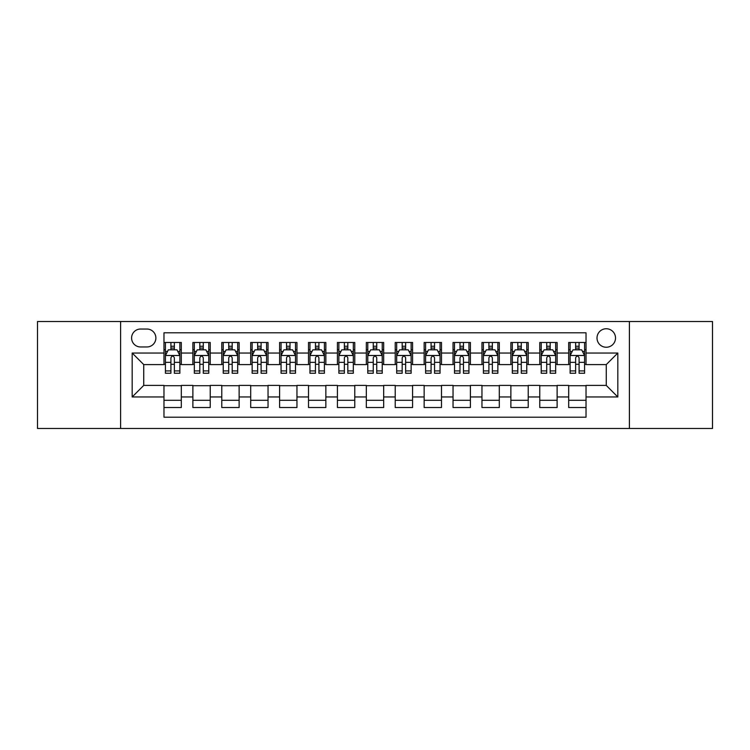 <?xml version="1.0" encoding="UTF-8"?>
<svg xmlns="http://www.w3.org/2000/svg" width="750" height="750" viewBox="0 0 750 750"><rect width="100%" height="100%" fill="white"/><g stroke="black" fill="none" stroke-linecap="round" stroke-linejoin="round"><path stroke-width="1.12" d="M606.262 328.744A9.253 9.253 0 0 0 597.009 337.997A9.253 9.253 0 0 0 606.262 347.25A9.253 9.253 0 0 0 615.516 337.997A9.253 9.253 0 0 0 606.262 328.744M629.391 428.475L712.5 428.475L712.5 321.525L629.391 321.525L629.391 428.475L120.609 428.475L120.609 321.525L37.5 321.525L37.5 428.475L120.609 428.475M586.031 342.478L568.688 342.478L568.688 353.034L557.119 353.034L557.119 364.594L568.688 364.594L568.688 353.034M557.119 353.034L557.119 342.478L539.775 342.478L539.775 353.034L528.216 353.034L528.216 364.594L539.775 364.594L539.775 353.034M528.216 353.034L528.216 342.478L510.872 342.478L510.872 353.034L499.303 353.034L499.303 364.594L510.872 364.594L510.872 353.034M499.303 353.034L499.303 342.478L481.959 342.478L481.959 353.034L470.4 353.034L470.4 364.594L481.959 364.594L481.959 353.034M470.4 353.034L470.4 342.478L453.047 342.478L453.047 353.034L441.488 353.034L441.488 364.594L453.047 364.594L453.047 353.034M441.488 353.034L441.488 342.478L424.144 342.478L424.144 353.034L412.584 353.034L412.584 364.594L424.144 364.594L424.144 353.034M412.584 353.034L412.584 342.478L395.231 342.478L395.231 353.034L383.672 353.034L383.672 364.594L395.231 364.594L395.231 353.034M383.672 353.034L383.672 342.478L366.328 342.478L366.328 353.034L354.769 353.034L354.769 364.594L366.328 364.594L366.328 353.034M354.769 353.034L354.769 342.478L337.416 342.478L337.416 353.034L325.856 353.034L325.856 364.594L337.416 364.594L337.416 353.034M325.856 353.034L325.856 342.478L308.512 342.478L308.512 353.034L296.953 353.034L296.953 364.594L308.512 364.594L308.512 353.034M296.953 353.034L296.953 342.478L279.6 342.478L279.6 353.034L268.041 353.034L268.041 364.594L279.6 364.594L279.6 353.034M268.041 353.034L268.041 342.478L250.697 342.478L250.697 353.034L239.128 353.034L239.128 364.594L250.697 364.594L250.697 353.034M239.128 353.034L239.128 342.478L221.784 342.478L221.784 353.034L210.225 353.034L210.225 364.594L221.784 364.594L221.784 353.034M210.225 353.034L210.225 342.478L192.881 342.478L192.881 364.594L181.312 364.594L181.312 342.478L163.969 342.478M163.969 407.522L181.312 407.522L181.312 385.406L192.881 385.406L192.881 407.522L210.225 407.522L210.225 385.406L221.784 385.406L221.784 396.966L210.225 396.966M221.784 396.966L221.784 407.522L239.128 407.522L239.128 385.406L250.697 385.406L250.697 396.966L239.128 396.966M250.697 396.966L250.697 407.522L268.041 407.522L268.041 385.406L279.6 385.406L279.6 396.966L268.041 396.966M279.6 396.966L279.6 407.522L296.953 407.522L296.953 385.406L308.512 385.406L308.512 396.966L296.953 396.966M308.512 396.966L308.512 407.522L325.856 407.522L325.856 385.406L337.416 385.406L337.416 396.966L325.856 396.966M337.416 396.966L337.416 407.522L354.769 407.522L354.769 385.406L366.328 385.406L366.328 396.966L354.769 396.966M366.328 396.966L366.328 407.522L383.672 407.522L383.672 385.406L395.231 385.406L395.231 396.966L383.672 396.966M395.231 396.966L395.231 407.522L412.584 407.522L412.584 385.406L424.144 385.406L424.144 396.966L412.584 396.966M424.144 396.966L424.144 407.522L441.488 407.522L441.488 385.406L453.047 385.406L453.047 396.966L441.488 396.966M453.047 396.966L453.047 407.522L470.4 407.522L470.4 385.406L481.959 385.406L481.959 396.966L470.4 396.966M481.959 396.966L481.959 407.522L499.303 407.522L499.303 385.406L510.872 385.406L510.872 396.966L499.303 396.966M510.872 396.966L510.872 407.522L528.216 407.522L528.216 385.406L539.775 385.406L539.775 396.966L528.216 396.966M539.775 396.966L539.775 407.522L557.119 407.522L557.119 385.406L568.688 385.406L568.688 396.966L557.119 396.966M140.559 346.959L146.916 346.959A8.963 8.963 0 0 0 155.878 337.997A8.963 8.963 0 0 0 146.916 329.034L140.559 329.034A8.963 8.963 0 0 0 131.597 337.997A8.963 8.963 0 0 0 140.559 346.959M629.391 321.525L120.609 321.525M586.031 353.034L586.031 332.794L163.969 332.794L163.969 364.594L143.737 364.594L143.737 385.406L163.969 385.406L163.969 417.206L586.031 417.206L586.031 385.406L606.262 385.406L606.262 364.594L586.031 364.594L586.031 353.034L617.822 353.034L617.822 396.966L586.031 396.966M163.969 396.966L132.178 396.966L132.178 353.034L163.969 353.034M568.688 396.966L568.688 407.522L586.031 407.522M163.969 349.706L165.422 349.706M170.906 349.706L174.375 349.706M179.869 349.706L181.312 349.706M163.969 364.303L165.422 364.303M170.906 364.303L174.375 364.303M179.869 364.303L181.312 364.303M163.969 385.697L181.312 385.697M163.969 400.294L181.312 400.294M192.881 364.303L194.325 364.303M199.819 364.303L203.287 364.303M208.781 364.303L210.225 364.303M192.881 349.706L194.325 349.706M199.819 349.706L203.287 349.706M208.781 349.706L210.225 349.706M192.881 385.697L210.225 385.697M192.881 400.294L210.225 400.294M221.784 385.697L239.128 385.697M221.784 400.294L239.128 400.294M221.784 349.706L223.238 349.706M228.722 349.706L232.191 349.706M237.684 349.706L239.128 349.706M221.784 364.303L223.238 364.303M228.722 364.303L232.191 364.303M237.684 364.303L239.128 364.303M250.697 385.697L268.041 385.697M250.697 400.294L268.041 400.294M250.697 349.706L252.141 349.706M257.634 349.706L261.103 349.706M266.597 349.706L268.041 349.706M250.697 364.303L252.141 364.303M257.634 364.303L261.103 364.303M266.597 364.303L268.041 364.303M279.6 385.697L296.953 385.697M279.6 400.294L296.953 400.294M279.6 349.706L281.053 349.706M286.537 349.706L290.006 349.706M295.5 349.706L296.953 349.706M279.6 364.303L281.053 364.303M286.537 364.303L290.006 364.303M295.5 364.303L296.953 364.303M308.512 385.697L325.856 385.697M308.512 400.294L325.856 400.294M308.512 349.706L309.956 349.706M315.45 349.706L318.919 349.706M324.413 349.706L325.856 349.706M308.512 364.303L309.956 364.303M315.45 364.303L318.919 364.303M324.413 364.303L325.856 364.303M337.416 385.697L354.769 385.697M337.416 400.294L354.769 400.294M337.416 349.706L338.869 349.706M344.353 349.706L347.822 349.706M353.316 349.706L354.769 349.706M337.416 364.303L338.869 364.303M344.353 364.303L347.822 364.303M353.316 364.303L354.769 364.303M366.328 385.697L383.672 385.697M366.328 400.294L383.672 400.294M366.328 349.706L367.772 349.706M373.266 349.706L376.734 349.706M382.228 349.706L383.672 349.706M366.328 364.303L367.772 364.303M373.266 364.303L376.734 364.303M382.228 364.303L383.672 364.303M395.231 385.697L412.584 385.697M395.231 400.294L412.584 400.294M395.231 349.706L396.684 349.706M402.178 349.706L405.647 349.706M411.131 349.706L412.584 349.706M395.231 364.303L396.684 364.303M402.178 364.303L405.647 364.303M411.131 364.303L412.584 364.303M424.144 385.697L441.488 385.697M424.144 400.294L441.488 400.294M424.144 349.706L425.587 349.706M431.081 349.706L434.55 349.706M440.044 349.706L441.488 349.706M424.144 364.303L425.587 364.303M431.081 364.303L434.55 364.303M440.044 364.303L441.488 364.303M453.047 385.697L470.4 385.697M453.047 400.294L470.4 400.294M453.047 349.706L454.5 349.706M459.994 349.706L463.463 349.706M468.947 349.706L470.4 349.706M453.047 364.303L454.5 364.303M459.994 364.303L463.463 364.303M468.947 364.303L470.4 364.303M481.959 385.697L499.303 385.697M481.959 400.294L499.303 400.294M481.959 349.706L483.403 349.706M488.897 349.706L492.366 349.706M497.859 349.706L499.303 349.706M481.959 364.303L483.403 364.303M488.897 364.303L492.366 364.303M497.859 364.303L499.303 364.303M510.872 385.697L528.216 385.697M510.872 400.294L528.216 400.294M510.872 349.706L512.316 349.706M517.809 349.706L521.278 349.706M526.763 349.706L528.216 349.706M510.872 364.303L512.316 364.303M517.809 364.303L521.278 364.303M526.763 364.303L528.216 364.303M539.775 385.697L557.119 385.697M539.775 400.294L557.119 400.294M539.775 349.706L541.219 349.706M546.712 349.706L550.181 349.706M555.675 349.706L557.119 349.706M539.775 364.303L541.219 364.303M546.712 364.303L550.181 364.303M555.675 364.303L557.119 364.303M568.688 385.697L586.031 385.697M568.688 400.294L586.031 400.294M568.688 349.706L570.131 349.706M575.625 349.706L579.094 349.706M584.578 349.706L586.031 349.706M568.688 364.303L570.131 364.303M575.625 364.303L579.094 364.303M584.578 364.303L586.031 364.303M143.737 364.594L132.178 353.034M143.737 385.406L132.178 396.966M617.822 353.034L606.262 364.594M617.822 396.966L606.262 385.406M174.375 346.238L170.906 346.238M179.869 370.912L174.375 370.912L174.375 373.266L179.869 373.266L179.869 355.631L176.981 349.847L168.309 349.847L165.422 355.631L165.422 373.266L170.906 373.266L170.906 370.912L165.422 370.912M165.422 355.631L165.422 342.478M179.869 355.631L179.869 342.478M170.906 349.847L170.906 342.478M174.375 342.478L174.375 349.847M174.375 370.912L174.375 357.797C173.222 355.575 172.069 355.575 170.906 357.797L170.906 370.912M203.287 346.238L199.819 346.238M208.781 370.912L203.287 370.912L203.287 373.266L208.781 373.266L208.781 355.631L205.884 349.847L197.213 349.847L194.325 355.631L194.325 373.266L199.819 373.266L199.819 370.912L194.325 370.912M194.325 355.631L194.325 342.478M208.781 355.631L208.781 342.478M199.819 349.847L199.819 342.478M203.287 342.478L203.287 349.847M203.287 370.912L203.287 357.797C202.134 355.575 200.972 355.575 199.819 357.797L199.819 370.912M232.191 346.238L228.722 346.238M237.684 370.912L232.191 370.912L232.191 373.266L237.684 373.266L237.684 355.631L234.797 349.847L226.125 349.847L223.238 355.631L223.238 373.266L228.722 373.266L228.722 370.912L223.238 370.912M223.238 355.631L223.238 342.478M237.684 355.631L237.684 342.478M228.722 349.847L228.722 342.478M232.191 342.478L232.191 349.847M232.191 370.912L232.191 357.797C231.037 355.575 229.884 355.575 228.722 357.797L228.722 370.912M261.103 346.238L257.634 346.238M266.597 370.912L261.103 370.912L261.103 373.266L266.597 373.266L266.597 355.631L263.7 349.847L255.028 349.847L252.141 355.631L252.141 373.266L257.634 373.266L257.634 370.912L252.141 370.912M252.141 355.631L252.141 342.478M266.597 355.631L266.597 342.478M257.634 349.847L257.634 342.478M261.103 342.478L261.103 349.847M261.103 370.912L261.103 357.797C259.95 355.575 258.788 355.575 257.634 357.797L257.634 370.912M290.006 346.238L286.537 346.238M295.5 370.912L290.006 370.912L290.006 373.266L295.5 373.266L295.5 355.631L292.613 349.847L283.941 349.847L281.053 355.631L281.053 373.266L286.537 373.266L286.537 370.912L281.053 370.912M281.053 355.631L281.053 342.478M295.5 355.631L295.5 342.478M286.537 349.847L286.537 342.478M290.006 342.478L290.006 349.847M290.006 370.912L290.006 357.797C288.853 355.575 287.7 355.575 286.537 357.797L286.537 370.912M318.919 346.238L315.45 346.238M324.413 370.912L318.919 370.912L318.919 373.266L324.413 373.266L324.413 355.631L321.525 349.847L312.844 349.847L309.956 355.631L309.956 373.266L315.45 373.266L315.45 370.912L309.956 370.912M309.956 355.631L309.956 342.478M324.413 355.631L324.413 342.478M315.45 349.847L315.45 342.478M318.919 342.478L318.919 349.847M318.919 370.912L318.919 357.797C317.766 355.575 316.603 355.575 315.45 357.797L315.45 370.912M347.822 346.238L344.353 346.238M353.316 370.912L347.822 370.912L347.822 373.266L353.316 373.266L353.316 355.631L350.428 349.847L341.756 349.847L338.869 355.631L338.869 373.266L344.353 373.266L344.353 370.912L338.869 370.912M338.869 355.631L338.869 342.478M353.316 355.631L353.316 342.478M344.353 349.847L344.353 342.478M347.822 342.478L347.822 349.847M347.822 370.912L347.822 357.797C346.669 355.575 345.516 355.575 344.353 357.797L344.353 370.912M376.734 346.238L373.266 346.238M382.228 370.912L376.734 370.912L376.734 373.266L382.228 373.266L382.228 355.631L379.341 349.847L370.659 349.847L367.772 355.631L367.772 373.266L373.266 373.266L373.266 370.912L367.772 370.912M367.772 355.631L367.772 342.478M382.228 355.631L382.228 342.478M373.266 349.847L373.266 342.478M376.734 342.478L376.734 349.847M376.734 370.912L376.734 357.797C375.581 355.575 374.419 355.575 373.266 357.797L373.266 370.912M405.647 346.238L402.178 346.238M411.131 370.912L405.647 370.912L405.647 373.266L411.131 373.266L411.131 355.631L408.244 349.847L399.572 349.847L396.684 355.631L396.684 373.266L402.178 373.266L402.178 370.912L396.684 370.912M396.684 355.631L396.684 342.478M411.131 355.631L411.131 342.478M402.178 349.847L402.178 342.478M405.647 342.478L405.647 349.847M405.647 370.912L405.647 357.797C404.484 355.575 403.331 355.575 402.178 357.797L402.178 370.912M434.55 346.238L431.081 346.238M440.044 370.912L434.55 370.912L434.55 373.266L440.044 373.266L440.044 355.631L437.156 349.847L428.475 349.847L425.587 355.631L425.587 373.266L431.081 373.266L431.081 370.912L425.587 370.912M425.587 355.631L425.587 342.478M440.044 355.631L440.044 342.478M431.081 349.847L431.081 342.478M434.55 342.478L434.55 349.847M434.55 370.912L434.55 357.797C433.397 355.575 432.244 355.575 431.081 357.797L431.081 370.912M463.463 346.238L459.994 346.238M468.947 370.912L463.463 370.912L463.463 373.266L468.947 373.266L468.947 355.631L466.059 349.847L457.387 349.847L454.5 355.631L454.5 373.266L459.994 373.266L459.994 370.912L454.5 370.912M454.5 355.631L454.5 342.478M468.947 355.631L468.947 342.478M459.994 349.847L459.994 342.478M463.463 342.478L463.463 349.847M463.463 370.912L463.463 357.797C462.3 355.575 461.147 355.575 459.994 357.797L459.994 370.912M492.366 346.238L488.897 346.238M497.859 370.912L492.366 370.912L492.366 373.266L497.859 373.266L497.859 355.631L494.972 349.847L486.3 349.847L483.403 355.631L483.403 373.266L488.897 373.266L488.897 370.912L483.403 370.912M483.403 355.631L483.403 342.478M497.859 355.631L497.859 342.478M488.897 349.847L488.897 342.478M492.366 342.478L492.366 349.847M492.366 370.912L492.366 357.797C491.213 355.575 490.059 355.575 488.897 357.797L488.897 370.912M521.278 346.238L517.809 346.238M526.763 370.912L521.278 370.912L521.278 373.266L526.763 373.266L526.763 355.631L523.875 349.847L515.203 349.847L512.316 355.631L512.316 373.266L517.809 373.266L517.809 370.912L512.316 370.912M512.316 355.631L512.316 342.478M526.763 355.631L526.763 342.478M517.809 349.847L517.809 342.478M521.278 342.478L521.278 349.847M521.278 370.912L521.278 357.797C520.116 355.575 518.962 355.575 517.809 357.797L517.809 370.912M550.181 346.238L546.712 346.238M555.675 370.912L550.181 370.912L550.181 373.266L555.675 373.266L555.675 355.631L552.788 349.847L544.116 349.847L541.219 355.631L541.219 373.266L546.712 373.266L546.712 370.912L541.219 370.912M541.219 355.631L541.219 342.478M555.675 355.631L555.675 342.478M546.712 349.847L546.712 342.478M550.181 342.478L550.181 349.847M550.181 370.912L550.181 357.797C549.028 355.575 547.875 355.575 546.712 357.797L546.712 370.912M579.094 346.238L575.625 346.238M584.578 370.912L579.094 370.912L579.094 373.266L584.578 373.266L584.578 355.631L581.691 349.847L573.019 349.847L570.131 355.631L570.131 373.266L575.625 373.266L575.625 370.912L570.131 370.912M570.131 355.631L570.131 342.478M584.578 355.631L584.578 342.478M575.625 349.847L575.625 342.478M579.094 342.478L579.094 349.847M579.094 370.912L579.094 357.797C577.931 355.575 576.778 355.575 575.625 357.797L575.625 370.912M192.881 396.966L181.312 396.966M192.881 353.034L181.312 353.034M179.803 355.491L165.488 355.491M165.422 351.441L167.513 351.441M177.778 351.441L179.869 351.441M170.906 362.334L165.422 362.334M179.869 362.334L174.375 362.334M174.375 348.075L170.906 348.075M208.706 355.491L194.4 355.491M194.325 351.441L196.425 351.441M206.681 351.441L208.781 351.441M199.819 362.334L194.325 362.334M208.781 362.334L203.287 362.334M203.287 348.075L199.819 348.075M237.619 355.491L223.303 355.491M223.238 351.441L225.328 351.441M235.594 351.441L237.684 351.441M228.722 362.334L223.238 362.334M237.684 362.334L232.191 362.334M232.191 348.075L228.722 348.075M266.522 355.491L252.216 355.491M252.141 351.441L254.241 351.441M264.497 351.441L266.597 351.441M257.634 362.334L252.141 362.334M266.597 362.334L261.103 362.334M261.103 348.075L257.634 348.075M295.434 355.491L281.119 355.491M281.053 351.441L283.144 351.441M293.409 351.441L295.5 351.441M286.537 362.334L281.053 362.334M295.5 362.334L290.006 362.334M290.006 348.075L286.537 348.075M324.337 355.491L310.031 355.491M309.956 351.441L312.056 351.441M322.312 351.441L324.413 351.441M315.45 362.334L309.956 362.334M324.413 362.334L318.919 362.334M318.919 348.075L315.45 348.075M353.25 355.491L338.934 355.491M338.869 351.441L340.959 351.441M351.225 351.441L353.316 351.441M344.353 362.334L338.869 362.334M353.316 362.334L347.822 362.334M347.822 348.075L344.353 348.075M382.153 355.491L367.847 355.491M367.772 351.441L369.872 351.441M380.128 351.441L382.228 351.441M373.266 362.334L367.772 362.334M382.228 362.334L376.734 362.334M376.734 348.075L373.266 348.075M411.066 355.491L396.75 355.491M396.684 351.441L398.775 351.441M409.041 351.441L411.131 351.441M402.178 362.334L396.684 362.334M411.131 362.334L405.647 362.334M405.647 348.075L402.178 348.075M439.969 355.491L425.663 355.491M425.587 351.441L427.688 351.441M437.944 351.441L440.044 351.441M431.081 362.334L425.587 362.334M440.044 362.334L434.55 362.334M434.55 348.075L431.081 348.075M468.881 355.491L454.566 355.491M454.5 351.441L456.591 351.441M466.856 351.441L468.947 351.441M459.994 362.334L454.5 362.334M468.947 362.334L463.463 362.334M463.463 348.075L459.994 348.075M497.784 355.491L483.478 355.491M483.403 351.441L485.503 351.441M495.759 351.441L497.859 351.441M488.897 362.334L483.403 362.334M497.859 362.334L492.366 362.334M492.366 348.075L488.897 348.075M526.697 355.491L512.381 355.491M512.316 351.441L514.406 351.441M524.672 351.441L526.763 351.441M517.809 362.334L512.316 362.334M526.763 362.334L521.278 362.334M521.278 348.075L517.809 348.075M555.6 355.491L541.294 355.491M541.219 351.441L543.319 351.441M553.575 351.441L555.675 351.441M546.712 362.334L541.219 362.334M555.675 362.334L550.181 362.334M550.181 348.075L546.712 348.075M584.513 355.491L570.197 355.491M570.131 351.441L572.222 351.441M582.488 351.441L584.578 351.441M575.625 362.334L570.131 362.334M584.578 362.334L579.094 362.334M579.094 348.075L575.625 348.075"/></g></svg>
